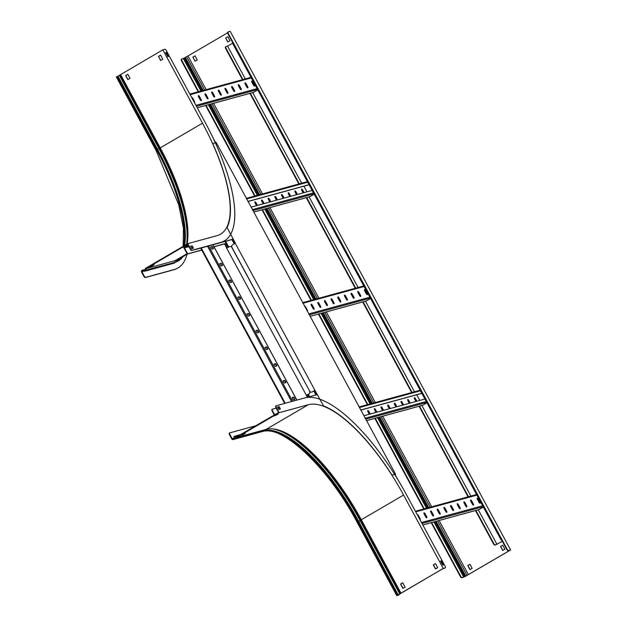 <?xml version="1.0" encoding="UTF-8"?>
<svg xmlns="http://www.w3.org/2000/svg" width="627" height="627" viewBox="0 0 627 627"><rect width="100%" height="100%" fill="white"/><g stroke="black" fill="none" stroke-linecap="round" stroke-linejoin="round"><path stroke-width="0.94" d="M502.392 541.367L494.946 545.137A1.928 0.674 -120.3 0 1 493.355 543.633L475.47 510.55M502.368 541.328L494.946 545.137M242.923 79.551L226.12 48.475A1.928 0.674 59.7 0 1 225.814 46.625A1.928 0.674 59.7 0 1 225.877 46.602L227.57 46.139L245.29 78.9M232.719 43.13L227.57 46.139M493.355 543.633L493.731 543.413L475.901 510.433M472.868 504.829L471.143 501.639M468.487 496.733L419.502 406.139M412.096 392.439L363.111 301.846M360.086 296.242L358.354 293.044M355.705 288.146L306.721 197.544M299.314 183.844L250.33 93.251M247.297 87.647L245.572 84.457M493.731 543.413A1.928 0.674 59.7 0 0 495.314 544.918M252.697 92.6L301.681 183.202M309.087 196.902L358.072 287.495M365.478 301.195L414.463 391.789M421.877 405.489L470.861 496.082M478.268 509.782L497.015 544.455M468.063 496.85L419.079 406.257M416.422 401.351L414.909 398.545M411.665 392.557L362.68 301.963M355.274 288.263L306.289 197.662M303.64 192.763L302.12 189.95M298.883 183.962L249.899 93.368M242.492 79.668L225.744 48.694A1.928 0.674 -120.3 0 1 225.446 46.845A1.928 0.674 -120.3 0 1 225.501 46.821L225.767 46.664M502.062 540.756A1.928 0.674 -120.3 0 1 500.777 539.298L501.153 539.079L233.542 44.141L233.166 44.36A1.928 0.674 -120.3 0 1 232.742 42.667M500.777 539.298L233.166 44.36M213 137.807L215.641 142.69M395.002 474.404L397.604 479.216M426.956 402.769L422.755 405.222A0.846 0.792 74.7 0 1 422.386 405.324M419.761 400.441L416.704 394.791M360.752 410.113L421.885 393.372M360.697 410.011L421.83 393.278M367.657 410.724A1.348 0.47 -120.3 0 1 368.551 411.735L369.828 414.11M374.319 408.898A1.348 0.47 -120.3 0 1 375.212 409.917L376.49 412.284M380.981 407.072A1.348 0.47 -120.3 0 1 381.874 408.091L383.152 410.466M387.643 405.254A1.348 0.47 -120.3 0 1 388.528 406.265L389.814 408.639M394.305 403.427A1.348 0.47 -120.3 0 1 395.19 404.446L396.476 406.813M400.966 401.601A1.348 0.47 -120.3 0 1 401.852 402.62L403.137 404.987M407.628 399.775A1.348 0.47 -120.3 0 1 408.514 400.794L409.799 403.169M414.282 397.957A1.348 0.47 -120.3 0 1 415.176 398.968L416.461 401.343M363.801 415.764L424.934 399.023M370.259 413.992L368.927 411.524A1.348 0.47 59.7 0 0 367.775 410.481A1.348 0.47 59.7 0 0 367.978 411.782L369.319 414.251M376.921 412.166L375.581 409.697A1.348 0.47 59.7 0 0 374.429 408.663A1.348 0.47 59.7 0 0 374.64 409.956L375.981 412.425M383.583 410.348L382.243 407.871A1.348 0.47 59.7 0 0 381.091 406.837A1.348 0.47 59.7 0 0 381.302 408.13L382.642 410.607M390.245 408.522L388.905 406.045A1.348 0.47 59.7 0 0 387.752 405.011A1.348 0.47 59.7 0 0 387.964 406.304L389.304 408.78M396.907 406.696L395.566 404.227A1.348 0.47 59.7 0 0 394.414 403.185A1.348 0.47 59.7 0 0 394.626 404.486L395.958 406.954M403.569 404.87L402.228 402.401A1.348 0.47 59.7 0 0 401.076 401.366A1.348 0.47 59.7 0 0 401.288 402.659L402.62 405.128M410.223 403.051L408.89 400.575A1.348 0.47 59.7 0 0 407.738 399.54A1.348 0.47 59.7 0 0 407.95 400.833L409.282 403.31M416.884 401.225L415.552 398.756A1.348 0.47 59.7 0 0 414.4 397.714A1.348 0.47 59.7 0 0 414.612 399.007L415.944 401.484M483.354 507.063L479.146 509.516A0.846 0.792 74.7 0 1 478.777 509.618M425.145 513.85A1.348 0.47 59.7 0 0 423.993 512.815A1.348 0.47 59.7 0 0 424.205 514.109L425.662 516.813A1.348 0.47 59.7 0 0 426.815 517.847A1.348 0.47 59.7 0 0 426.603 516.554L425.145 513.85L424.769 514.069L426.235 516.773A1.348 0.47 -120.3 0 1 426.556 517.831M419.972 519.689A1.348 0.47 59.7 0 0 420.153 519.673A1.348 0.47 59.7 0 0 419.949 518.38L418.483 515.676A1.348 0.47 59.7 0 0 417.331 514.634A1.348 0.47 59.7 0 0 417.276 514.689M431.807 512.024A1.348 0.47 59.7 0 0 430.655 510.989A1.348 0.47 59.7 0 0 430.867 512.283L432.324 514.986A1.348 0.47 59.7 0 0 433.476 516.029A1.348 0.47 59.7 0 0 433.265 514.728L431.807 512.024L431.431 512.243L432.896 514.947A1.348 0.47 -120.3 0 1 433.218 516.005M438.469 510.206A1.348 0.47 59.7 0 0 437.317 509.163A1.348 0.47 59.7 0 0 437.521 510.464L438.986 513.168A1.348 0.47 59.7 0 0 440.138 514.203A1.348 0.47 59.7 0 0 439.927 512.91L438.469 510.206L438.093 510.425L439.551 513.129A1.348 0.47 -120.3 0 1 439.872 514.179M445.123 508.379A1.348 0.47 59.7 0 0 443.971 507.345A1.348 0.47 59.7 0 0 444.182 508.638L445.648 511.342A1.348 0.47 59.7 0 0 446.8 512.377A1.348 0.47 59.7 0 0 446.589 511.083L445.123 508.379L444.755 508.599L446.212 511.303A1.348 0.47 -120.3 0 1 446.534 512.361M451.785 506.553A1.348 0.47 59.7 0 0 450.633 505.519A1.348 0.47 59.7 0 0 450.844 506.812L452.31 509.516A1.348 0.47 59.7 0 0 453.462 510.558A1.348 0.47 59.7 0 0 453.25 509.257L451.785 506.553L451.416 506.773L452.874 509.477A1.348 0.47 -120.3 0 1 453.196 510.535M458.447 504.727A1.348 0.47 59.7 0 0 457.295 503.693A1.348 0.47 59.7 0 0 457.506 504.986L458.972 507.69A1.348 0.47 59.7 0 0 460.124 508.732A1.348 0.47 59.7 0 0 459.912 507.439L458.447 504.727L458.071 504.947L459.536 507.651A1.348 0.47 -120.3 0 1 459.857 508.709M465.109 502.909A1.348 0.47 59.7 0 0 463.956 501.866A1.348 0.47 59.7 0 0 464.168 503.167L465.634 505.871A1.348 0.47 59.7 0 0 466.778 506.906A1.348 0.47 59.7 0 0 466.574 505.613L465.109 502.909L464.732 503.128L466.198 505.832A1.348 0.47 -120.3 0 1 466.519 506.89M471.77 501.083A1.348 0.47 59.7 0 0 470.618 500.048A1.348 0.47 59.7 0 0 470.83 501.341L472.288 504.045A1.348 0.47 59.7 0 0 473.44 505.08A1.348 0.47 59.7 0 0 473.236 503.787L471.77 501.083L471.394 501.302L472.86 504.006A1.348 0.47 -120.3 0 1 473.181 505.064M478.432 499.257A1.348 0.47 59.7 0 0 477.28 498.222A1.348 0.47 59.7 0 0 477.492 499.515L478.95 502.219A1.348 0.47 59.7 0 0 480.102 503.262A1.348 0.47 59.7 0 0 479.89 501.961L478.432 499.257L478.056 499.476L479.522 502.18A1.348 0.47 -120.3 0 1 479.843 503.238M424.385 514.438L424.894 514.305M431.047 512.62L431.556 512.478M437.701 510.793L438.218 510.652M444.363 508.967L444.88 508.826M451.025 507.149L451.542 507.008M457.686 505.323L458.196 505.182M464.348 503.497L464.858 503.356M471.01 501.671L471.52 501.537M424.33 514.344L424.84 514.203M430.992 512.518L431.501 512.377M437.646 510.691L438.163 510.55M444.308 508.865L444.825 508.732M450.97 507.047L451.487 506.906M457.632 505.221L458.141 505.08M464.293 503.395L464.803 503.254M470.955 501.576L471.465 501.435M423.883 513.051A1.348 0.47 -120.3 0 1 424.769 514.069M417.464 515.049A1.348 0.47 -120.3 0 1 418.107 515.896L419.573 518.6A1.348 0.47 -120.3 0 1 419.894 519.532M430.537 511.224A1.348 0.47 -120.3 0 1 431.431 512.243M437.199 509.406A1.348 0.47 -120.3 0 1 438.093 510.425M443.861 507.58A1.348 0.47 -120.3 0 1 444.755 508.599M450.523 505.754A1.348 0.47 -120.3 0 1 451.416 506.773M457.185 503.936A1.348 0.47 -120.3 0 1 458.071 504.947M463.847 502.109A1.348 0.47 -120.3 0 1 464.732 503.128M470.509 500.283A1.348 0.47 -120.3 0 1 471.394 501.302M477.171 498.457A1.348 0.47 -120.3 0 1 478.056 499.476M314.174 194.174L309.973 196.627A0.846 0.792 74.7 0 1 309.597 196.729M306.971 191.846L303.923 186.203M247.963 201.526L309.095 184.785M247.908 201.424L309.04 184.683M254.875 202.129A1.348 0.47 -120.3 0 1 255.761 203.148L257.046 205.523M261.537 200.303A1.348 0.47 -120.3 0 1 262.423 201.322L263.708 203.697M268.199 198.485A1.348 0.47 -120.3 0 1 269.085 199.496L270.37 201.87M274.853 196.659A1.348 0.47 -120.3 0 1 275.747 197.677L277.032 200.044M281.515 194.832A1.348 0.47 -120.3 0 1 282.409 195.851L283.686 198.226M288.177 193.014A1.348 0.47 -120.3 0 1 289.071 194.025L290.348 196.4M294.839 191.188A1.348 0.47 -120.3 0 1 295.732 192.207L297.01 194.574M301.501 189.362A1.348 0.47 -120.3 0 1 302.386 190.381L303.672 192.748M251.019 207.169L312.152 190.428M257.478 205.405L256.137 202.929A1.348 0.47 59.7 0 0 254.985 201.894A1.348 0.47 59.7 0 0 255.197 203.187L256.537 205.656M264.139 203.579L262.799 201.102A1.348 0.47 59.7 0 0 261.647 200.068A1.348 0.47 59.7 0 0 261.859 201.361L263.191 203.838M270.793 201.753L269.461 199.284A1.348 0.47 59.7 0 0 268.309 198.242A1.348 0.47 59.7 0 0 268.521 199.535L269.853 202.012M277.455 199.927L276.123 197.458A1.348 0.47 59.7 0 0 274.971 196.423A1.348 0.47 59.7 0 0 275.182 197.717L276.515 200.185M284.117 198.108L282.785 195.632A1.348 0.47 59.7 0 0 281.633 194.597A1.348 0.47 59.7 0 0 281.837 195.89L283.177 198.367M290.779 196.282L289.439 193.806A1.348 0.47 59.7 0 0 288.295 192.771A1.348 0.47 59.7 0 0 288.498 194.064L289.839 196.541M297.441 194.456L296.101 191.987A1.348 0.47 59.7 0 0 294.949 190.945A1.348 0.47 59.7 0 0 295.16 192.246L296.5 194.715M304.103 192.63L302.763 190.161A1.348 0.47 59.7 0 0 301.611 189.127A1.348 0.47 59.7 0 0 301.822 190.42L303.162 192.889M370.565 298.468L366.364 300.929A0.846 0.792 74.7 0 1 365.996 301.031M312.356 305.255A1.348 0.47 59.7 0 0 311.204 304.22A1.348 0.47 59.7 0 0 311.415 305.514L312.881 308.218A1.348 0.47 59.7 0 0 314.033 309.26A1.348 0.47 59.7 0 0 313.821 307.967L312.356 305.255L311.987 305.474L313.445 308.178A1.348 0.47 -120.3 0 1 313.766 309.236M307.214 311.102A1.348 0.47 59.7 0 0 307.371 311.086A1.348 0.47 59.7 0 0 307.159 309.785L305.702 307.081A1.348 0.47 59.7 0 0 304.55 306.047A1.348 0.47 59.7 0 0 304.503 306.086M319.018 303.437A1.348 0.47 59.7 0 0 317.865 302.394A1.348 0.47 59.7 0 0 318.077 303.695L319.543 306.399A1.348 0.47 59.7 0 0 320.695 307.434A1.348 0.47 59.7 0 0 320.483 306.141L319.018 303.437L318.649 303.656L320.107 306.36A1.348 0.47 -120.3 0 1 320.428 307.418M325.679 301.611A1.348 0.47 59.7 0 0 324.527 300.576A1.348 0.47 59.7 0 0 324.739 301.869L326.205 304.573A1.348 0.47 59.7 0 0 327.357 305.608A1.348 0.47 59.7 0 0 327.145 304.314L325.679 301.611L325.303 301.83L326.769 304.534A1.348 0.47 -120.3 0 1 327.09 305.592M332.341 299.784A1.348 0.47 59.7 0 0 331.189 298.75A1.348 0.47 59.7 0 0 331.401 300.043L332.859 302.747A1.348 0.47 59.7 0 0 334.011 303.789A1.348 0.47 59.7 0 0 333.807 302.488L332.341 299.784L331.965 300.004L333.431 302.708A1.348 0.47 -120.3 0 1 333.752 303.766M339.003 297.966A1.348 0.47 59.7 0 0 337.851 296.924A1.348 0.47 59.7 0 0 338.063 298.225L339.52 300.929A1.348 0.47 59.7 0 0 340.673 301.963A1.348 0.47 59.7 0 0 340.461 300.67L339.003 297.966L338.627 298.186L340.093 300.889A1.348 0.47 -120.3 0 1 340.414 301.94M345.665 296.14A1.348 0.47 59.7 0 0 344.513 295.105A1.348 0.47 59.7 0 0 344.725 296.399L346.182 299.103A1.348 0.47 59.7 0 0 347.334 300.137A1.348 0.47 59.7 0 0 347.123 298.844L345.665 296.14L345.289 296.359L346.755 299.063A1.348 0.47 -120.3 0 1 347.076 300.121M352.327 294.314A1.348 0.47 59.7 0 0 351.175 293.279A1.348 0.47 59.7 0 0 351.379 294.572L352.844 297.276A1.348 0.47 59.7 0 0 353.996 298.311A1.348 0.47 59.7 0 0 353.785 297.018L352.327 294.314L351.951 294.533L353.409 297.237A1.348 0.47 -120.3 0 1 353.738 298.295M358.989 292.488A1.348 0.47 59.7 0 0 357.837 291.453A1.348 0.47 59.7 0 0 358.041 292.746L359.506 295.45A1.348 0.47 59.7 0 0 360.658 296.493A1.348 0.47 59.7 0 0 360.447 295.199L358.989 292.488L358.613 292.707L360.07 295.411A1.348 0.47 -120.3 0 1 360.392 296.469M365.643 290.669A1.348 0.47 59.7 0 0 364.491 289.627A1.348 0.47 59.7 0 0 364.702 290.928L366.168 293.632A1.348 0.47 59.7 0 0 367.32 294.666A1.348 0.47 59.7 0 0 367.108 293.373L365.643 290.669L365.275 290.889L366.732 293.593A1.348 0.47 -120.3 0 1 367.054 294.651M311.595 305.851L312.113 305.71M318.257 304.024L318.775 303.883M324.919 302.198L325.429 302.065M331.581 300.38L332.091 300.239M338.243 298.554L338.752 298.413M344.905 296.728L345.414 296.587M351.559 294.909L352.076 294.768M358.221 293.083L358.738 292.942M311.541 305.749L312.058 305.608M318.202 303.923L318.72 303.781M324.864 302.104L325.374 301.963M331.526 300.278L332.036 300.137M338.188 298.452L338.698 298.311M344.85 296.626L345.359 296.485M351.504 294.808L352.021 294.666M358.166 292.981L358.683 292.84M311.094 304.463A1.348 0.47 -120.3 0 1 311.987 305.474M304.722 306.485A1.348 0.47 -120.3 0 1 305.325 307.301L306.783 310.004A1.348 0.47 -120.3 0 1 307.105 310.898M317.756 302.637A1.348 0.47 -120.3 0 1 318.649 303.656M324.418 300.811A1.348 0.47 -120.3 0 1 325.303 301.83M331.08 298.985A1.348 0.47 -120.3 0 1 331.965 300.004M337.741 297.167A1.348 0.47 -120.3 0 1 338.627 298.186M344.403 295.341A1.348 0.47 -120.3 0 1 345.289 296.359M351.057 293.514A1.348 0.47 -120.3 0 1 351.951 294.533M357.719 291.696A1.348 0.47 -120.3 0 1 358.613 292.707M364.381 289.87A1.348 0.47 -120.3 0 1 365.275 290.889M257.783 89.88L253.574 92.334A0.846 0.792 74.7 0 1 253.206 92.435M199.574 96.668A1.348 0.47 59.7 0 0 198.422 95.633A1.348 0.47 59.7 0 0 198.634 96.926L200.091 99.63A1.348 0.47 59.7 0 0 201.243 100.665A1.348 0.47 59.7 0 0 201.04 99.372L199.574 96.668L199.198 96.887L200.664 99.591A1.348 0.47 -120.3 0 1 200.985 100.649M194.401 102.499A1.348 0.47 59.7 0 0 194.582 102.491A1.348 0.47 59.7 0 0 194.378 101.198L192.912 98.494A1.348 0.47 59.7 0 0 191.76 97.451A1.348 0.47 59.7 0 0 191.705 97.506M206.236 94.842A1.348 0.47 59.7 0 0 205.084 93.807A1.348 0.47 59.7 0 0 205.295 95.1L206.753 97.804A1.348 0.47 59.7 0 0 207.905 98.847A1.348 0.47 59.7 0 0 207.694 97.546L206.236 94.842L205.86 95.061L207.325 97.765A1.348 0.47 -120.3 0 1 207.647 98.823M212.898 93.015A1.348 0.47 59.7 0 0 211.746 91.981A1.348 0.47 59.7 0 0 211.957 93.274L213.415 95.978A1.348 0.47 59.7 0 0 214.567 97.02A1.348 0.47 59.7 0 0 214.356 95.727L212.898 93.015L212.522 93.235L213.987 95.939A1.348 0.47 -120.3 0 1 214.309 96.997M219.56 91.197A1.348 0.47 59.7 0 0 218.408 90.155A1.348 0.47 59.7 0 0 218.611 91.456L220.077 94.16A1.348 0.47 59.7 0 0 221.229 95.194A1.348 0.47 59.7 0 0 221.017 93.901L219.56 91.197L219.184 91.417L220.641 94.121A1.348 0.47 -120.3 0 1 220.963 95.179M226.214 89.371A1.348 0.47 59.7 0 0 225.062 88.336A1.348 0.47 59.7 0 0 225.273 89.63L226.739 92.334A1.348 0.47 59.7 0 0 227.891 93.368A1.348 0.47 59.7 0 0 227.679 92.075L226.214 89.371L225.845 89.59L227.303 92.294A1.348 0.47 -120.3 0 1 227.625 93.352M232.876 87.545A1.348 0.47 59.7 0 0 231.724 86.51A1.348 0.47 59.7 0 0 231.935 87.804L233.401 90.507A1.348 0.47 59.7 0 0 234.553 91.55A1.348 0.47 59.7 0 0 234.341 90.249L232.876 87.545L232.507 87.764L233.965 90.468A1.348 0.47 -120.3 0 1 234.286 91.526M239.538 85.727A1.348 0.47 59.7 0 0 238.385 84.684A1.348 0.47 59.7 0 0 238.597 85.985L240.063 88.689A1.348 0.47 59.7 0 0 241.215 89.724A1.348 0.47 59.7 0 0 241.003 88.431L239.538 85.727L239.161 85.938L240.627 88.65A1.348 0.47 -120.3 0 1 240.948 89.7M246.199 83.9A1.348 0.47 59.7 0 0 245.047 82.866A1.348 0.47 59.7 0 0 245.259 84.159L246.717 86.863A1.348 0.47 59.7 0 0 247.869 87.898A1.348 0.47 59.7 0 0 247.665 86.604L246.199 83.9L245.823 84.12L247.289 86.824A1.348 0.47 -120.3 0 1 247.61 87.882M252.861 82.074A1.348 0.47 59.7 0 0 251.709 81.04A1.348 0.47 59.7 0 0 251.921 82.333L253.379 85.037A1.348 0.47 59.7 0 0 254.531 86.071A1.348 0.47 59.7 0 0 254.327 84.778L252.861 82.074L252.485 82.294L253.951 84.998A1.348 0.47 -120.3 0 1 254.272 86.056M198.814 97.256L199.323 97.114M205.476 95.437L205.985 95.296M212.13 93.611L212.647 93.47M218.792 91.785L219.309 91.644M225.454 89.959L225.971 89.826M232.115 88.141L232.633 87.999M238.777 86.314L239.287 86.173M245.439 84.488L245.949 84.347M198.759 97.154L199.268 97.013M205.421 95.335L205.93 95.194M212.083 93.509L212.592 93.368M218.737 91.683L219.254 91.542M225.399 89.865L225.916 89.724M232.061 88.039L232.578 87.898M238.722 86.212L239.232 86.071M245.384 84.386L245.894 84.245M198.312 95.868A1.348 0.47 -120.3 0 1 199.198 96.887M191.893 97.867A1.348 0.47 -120.3 0 1 192.536 98.713L194.002 101.417A1.348 0.47 -120.3 0 1 194.323 102.35M204.974 94.042A1.348 0.47 -120.3 0 1 205.86 95.061M211.628 92.224A1.348 0.47 -120.3 0 1 212.522 93.235M218.29 90.398A1.348 0.47 -120.3 0 1 219.184 91.417M224.952 88.572A1.348 0.47 -120.3 0 1 225.845 89.59M231.614 86.745A1.348 0.47 -120.3 0 1 232.507 87.764M238.276 84.927A1.348 0.47 -120.3 0 1 239.161 85.938M244.938 83.101A1.348 0.47 -120.3 0 1 245.823 84.12M251.599 81.275A1.348 0.47 -120.3 0 1 252.485 82.294M307.465 397.306L226.7 248.229L229.349 246.677A1.928 1.795 -105.3 0 1 231.825 247.461L309.691 391.17M226.825 248.159L224.521 243.895M225.101 243.738L227.335 247.861L225.022 243.644M308.029 397.15L306.893 395.057L309.064 393.764L306.25 395.363M308.899 393.811A1.928 1.795 -105.3 0 0 309.55 391.209M309.785 391.319A1.928 1.795 74.7 0 1 309.064 393.764M229.835 246.489A1.928 1.795 74.7 0 1 231.872 247.234M306.399 395.323L306.893 395.057M274.673 414.792L272.667 411.077L272.29 411.296A1.928 0.674 -120.3 0 1 271.993 409.447A1.928 0.674 -120.3 0 1 272.047 409.423L272.314 409.266M274.297 415.011L272.29 411.296M271.993 409.447L272.361 409.227A1.928 0.674 59.7 0 1 272.424 409.204L276.225 408.161M277.863 407.715L279.046 407.385M272.361 409.227A1.928 0.674 59.7 0 0 272.667 411.077M306.627 397.534L317.262 394.618M283.302 380.675A1.348 0.47 59.7 0 0 283.263 380.699A1.348 0.47 59.7 0 0 283.498 382.047A1.348 0.47 59.7 0 0 284.58 383.042L285.653 382.752A1.348 0.47 59.7 0 0 285.7 382.736A1.348 0.47 59.7 0 0 285.457 381.381A1.348 0.47 59.7 0 0 284.376 380.385L283.224 380.722M292.347 397.416A1.348 0.47 59.7 0 0 292.307 397.432A1.348 0.47 59.7 0 0 292.55 398.78A1.348 0.47 59.7 0 0 293.632 399.783L294.706 399.485A1.348 0.47 59.7 0 0 294.745 399.47A1.348 0.47 59.7 0 0 294.51 398.114A1.348 0.47 59.7 0 0 293.428 397.118L292.276 397.455M274.25 363.942A1.348 0.47 59.7 0 0 274.211 363.958A1.348 0.47 59.7 0 0 274.454 365.314A1.348 0.47 59.7 0 0 275.535 366.309L276.609 366.019A1.348 0.47 59.7 0 0 276.648 365.996A1.348 0.47 59.7 0 0 276.413 364.648A1.348 0.47 59.7 0 0 275.331 363.652L274.179 363.989M265.205 347.209A1.348 0.47 59.7 0 0 265.166 347.225A1.348 0.47 59.7 0 0 265.401 348.573A1.348 0.47 59.7 0 0 266.483 349.576L267.557 349.278A1.348 0.47 59.7 0 0 267.604 349.263A1.348 0.47 59.7 0 0 267.361 347.914A1.348 0.47 59.7 0 0 266.279 346.911L265.127 347.256M256.153 330.476A1.348 0.47 59.7 0 0 256.114 330.492A1.348 0.47 59.7 0 0 256.357 331.84A1.348 0.47 59.7 0 0 257.438 332.843L258.512 332.545A1.348 0.47 59.7 0 0 258.551 332.529A1.348 0.47 59.7 0 0 258.316 331.181A1.348 0.47 59.7 0 0 257.235 330.178L256.082 330.515M247.109 313.743A1.348 0.47 59.7 0 0 247.069 313.759A1.348 0.47 59.7 0 0 247.304 315.107A1.348 0.47 59.7 0 0 248.386 316.11L249.46 315.812A1.348 0.47 59.7 0 0 249.507 315.796A1.348 0.47 59.7 0 0 249.264 314.44A1.348 0.47 59.7 0 0 248.182 313.445L247.03 313.782M238.056 297.002A1.348 0.47 59.7 0 0 238.017 297.026A1.348 0.47 59.7 0 0 238.26 298.374A1.348 0.47 59.7 0 0 239.342 299.369L240.415 299.079A1.348 0.47 59.7 0 0 240.454 299.055A1.348 0.47 59.7 0 0 240.219 297.707A1.348 0.47 59.7 0 0 239.138 296.712L237.986 297.049M229.012 280.269A1.348 0.47 59.7 0 0 228.973 280.285A1.348 0.47 59.7 0 0 229.208 281.641A1.348 0.47 59.7 0 0 230.289 282.636L231.363 282.338A1.348 0.47 59.7 0 0 231.41 282.322A1.348 0.47 59.7 0 0 231.167 280.974A1.348 0.47 59.7 0 0 230.085 279.979L228.933 280.316M219.959 263.536A1.348 0.47 59.7 0 0 219.92 263.552A1.348 0.47 59.7 0 0 220.163 264.9A1.348 0.47 59.7 0 0 221.245 265.903L222.319 265.605A1.348 0.47 59.7 0 0 222.358 265.589A1.348 0.47 59.7 0 0 222.123 264.241A1.348 0.47 59.7 0 0 221.041 263.238L219.889 263.583M210.915 246.803A1.348 0.47 59.7 0 0 210.876 246.819A1.348 0.47 59.7 0 0 211.111 248.167A1.348 0.47 59.7 0 0 212.192 249.17L213.266 248.872A1.348 0.47 59.7 0 0 213.313 248.856A1.348 0.47 59.7 0 0 213.07 247.508A1.348 0.47 59.7 0 0 211.989 246.505L210.837 246.842M283.169 380.832L284 380.605A1.348 0.47 -120.3 0 1 284.971 381.412A1.348 0.47 -120.3 0 1 285.418 382.815M292.213 397.565L293.052 397.338A1.348 0.47 -120.3 0 1 294.016 398.153A1.348 0.47 -120.3 0 1 294.471 399.548M274.117 364.099L274.955 363.864A1.348 0.47 -120.3 0 1 275.919 364.679A1.348 0.47 -120.3 0 1 276.374 366.082M265.072 347.366L265.903 347.131A1.348 0.47 -120.3 0 1 266.875 347.946A1.348 0.47 -120.3 0 1 267.321 349.349M256.02 330.625L256.858 330.398A1.348 0.47 -120.3 0 1 257.822 331.213A1.348 0.47 -120.3 0 1 258.277 332.608M246.975 313.892L247.806 313.665A1.348 0.47 -120.3 0 1 248.778 314.48A1.348 0.47 -120.3 0 1 249.225 315.875M237.923 297.159L238.762 296.932A1.348 0.47 -120.3 0 1 239.726 297.739A1.348 0.47 -120.3 0 1 240.18 299.142M228.871 280.426L229.709 280.191A1.348 0.47 -120.3 0 1 230.681 281.006A1.348 0.47 -120.3 0 1 231.128 282.409M219.826 263.693L220.665 263.458A1.348 0.47 -120.3 0 1 221.629 264.273A1.348 0.47 -120.3 0 1 222.083 265.676M210.774 246.952L211.612 246.725A1.348 0.47 -120.3 0 1 212.584 247.54A1.348 0.47 -120.3 0 1 213.031 248.935M188.131 245.235L183.852 247.736L186.376 252.399L186.752 252.179A1.928 0.674 59.7 0 0 188.335 253.692L187.959 253.911A1.928 0.674 -120.3 0 1 186.376 252.399M186.752 252.179L184.448 247.924L188.923 246.701M188.351 245.643L184.448 247.924M226.096 243.347L213.964 246.67M201.737 250.016L188.335 253.692M226.151 243.448L214.019 246.772M201.792 250.118L187.959 253.911M233.181 239.106L195.389 249.57A1.928 0.674 -120.3 0 1 195.107 249.53M232.852 239.31L195.389 249.57M224.395 240.854L224.019 241.074A123.456 43.318 -120.3 0 1 220.249 242.649L191.721 250.455A1.928 0.674 -120.3 0 1 190.138 248.95L190.514 248.731A1.928 0.674 59.7 0 0 192.097 250.244L220.626 242.43A123.456 43.318 -120.3 0 0 224.395 240.854A123.456 43.318 -120.3 0 0 205.194 122.453L166.437 50.779A1.928 0.674 59.7 0 0 164.854 49.274L162.832 49.831L116.465 77.043M190.138 248.95L187.614 244.287L145.887 268.662L175.082 260.66L174.808 262.399A1.042 0.972 74.7 0 1 174.118 263.191L144.915 271.185A1.042 0.972 74.7 0 1 144.398 271.178L142.776 270.668A0.58 0.541 -105.3 0 0 142.368 270.715L142.196 270.817A0.768 0.721 -105.3 0 0 141.937 271.859L144.092 275.849A1.928 0.674 59.7 0 0 145.676 277.353L145.299 277.573A1.928 0.674 -120.3 0 1 143.716 276.06L144.092 275.849M190.514 248.731L187.771 243.66L216.973 235.666A115.744 40.614 59.7 0 0 220.5 234.192A115.744 40.614 59.7 0 0 202.497 123.19L160.222 147.886A115.744 40.614 -120.3 0 1 187.739 239.216A115.744 40.614 -120.3 0 1 187.081 244.06L187.771 243.66M187.081 244.06L145.488 268.356L145.174 270.3A0.58 0.541 74.7 0 1 144.508 270.739L142.885 270.229A1.042 0.972 -105.3 0 0 142.149 270.308L141.976 270.409A1.238 1.152 -105.3 0 0 141.561 272.071L143.716 276.06M145.425 268.74L145.887 268.662M145.856 268.834L145.605 270.394A1.042 0.972 74.7 0 1 144.915 271.185M186.948 254.327A123.456 43.318 -120.3 0 1 177.974 267.964A123.456 43.318 -120.3 0 1 174.204 269.539L145.676 277.353M177.974 267.964L177.598 268.184A123.456 43.318 -120.3 0 1 173.828 269.759L145.299 277.573M152.408 265.182L150.229 266.459L151.977 265.981L154.156 264.704L152.408 265.182M186.917 245.572L183.115 247.289L186.917 245.572M187.708 253.88L178.632 259.178A116.207 40.771 -120.3 0 1 175.082 260.66L187.238 253.567M127.971 79.527L125.8 75.506L127.845 74.315M160.731 60.396L158.56 56.383L160.598 55.184M165.708 52.652L166.218 52.511L168.357 56.469M190.624 246.372L191.815 246.05L193.038 248.316M152.439 265.174L151.726 265.582M190.569 246.27L191.854 248.637L193.469 248.198L192.183 245.831L190.569 246.27M162.832 49.831L202.497 123.19M165.653 52.55L167.84 56.61L168.788 56.352L166.594 52.292L165.653 52.55M120.556 74.519L160.222 147.886L157.581 149.461A116.05 40.716 -120.3 0 1 184.581 245.525M125.635 75.553L127.83 79.613L130.016 78.336L127.822 74.276L125.8 75.506M158.396 56.422L160.583 55.145L162.769 59.204L160.59 60.482L158.56 56.383M151.758 265.574L151.977 265.981M235.243 243.237L314.942 390.331L312.309 391.875A1.928 1.795 74.7 0 1 311.901 392.04L311.744 392.087A1.928 1.795 -105.3 0 1 309.675 391.138L231.951 247.391A1.928 1.795 -105.3 0 1 232.593 244.789L235.391 243.198L227.092 227.53A116.434 40.857 59.7 0 0 213.29 144.861A1.928 0.674 59.7 0 1 213.164 143.371A1.928 0.674 59.7 0 1 213.227 143.348L216.229 142.525L395.551 474.177L395.041 474.474M395.551 474.177L392.549 475A1.928 0.674 59.7 0 1 391.17 473.847A116.434 40.857 59.7 0 0 323.548 405.92L314.942 390.331M314.629 390.543L316.886 394.728M232.797 239.208L235.039 243.354M311.744 392.087A1.928 1.795 -105.3 0 0 312.144 391.914L312.309 391.875M314.801 390.37L312.144 391.914M444.998 568.038A1.928 0.674 -120.3 0 1 444.943 568.078A1.928 0.674 -120.3 0 1 444.888 568.101L445.264 567.882A1.928 0.674 59.7 0 0 445.319 567.858A1.928 0.674 59.7 0 0 445.021 566.009L406.265 494.335A123.456 43.318 -120.3 0 0 304.714 397.941L276.186 405.755A1.928 0.674 59.7 0 0 276.123 405.779A1.928 0.674 59.7 0 0 276.429 407.628L279.172 412.699L236.888 437.395L235.125 436.658A0.58 0.541 -105.3 0 0 234.42 437.027L233.996 438.728A1.042 0.972 74.7 0 1 233.542 439.347L233.369 439.449A1.238 1.152 74.7 0 1 231.786 438.947L229.631 434.958A1.928 0.674 -120.3 0 1 229.333 433.108L229.701 432.889A1.928 0.674 59.7 0 1 229.764 432.865L256.051 425.67M236.536 437.246L236.685 436.815L235.274 436.227A1.042 0.972 -105.3 0 0 233.996 436.894L233.573 438.594A0.58 0.541 74.7 0 1 233.322 438.939L233.15 439.041A0.768 0.721 74.7 0 1 232.162 438.728L230.007 434.738L229.631 434.958M276.429 407.628L276.052 407.848L278.576 412.511L236.685 436.815M444.888 568.101L443.03 568.611L397.604 595.133L398.843 594.992A1.928 0.674 59.7 0 0 398.897 594.968A1.928 0.674 59.7 0 0 399.054 594.396M445.264 567.882L443.242 568.43L403.576 495.071A115.744 40.614 59.7 0 0 308.366 404.705L266.091 429.393A115.744 40.614 -120.3 0 1 284.36 432.246A115.744 40.614 -120.3 0 1 361.293 519.767L360.117 520.622L399.783 593.988L396.789 595.65L398.843 594.992M283.608 431.909A117.273 41.147 -120.3 0 1 360.791 520.222L400.457 593.589L443.242 568.43M400.849 593.393L399.634 594.106M403.083 588.33L400.724 583.972L402.769 582.781M435.655 568.861L433.484 564.841L435.522 563.649M229.701 432.889A1.928 0.674 59.7 0 0 230.007 434.738M277.565 407.158L278.749 406.837L279.971 409.102M276.052 407.848A1.928 0.674 -120.3 0 1 275.755 405.998A1.928 0.674 -120.3 0 1 275.809 405.975L276.076 405.818M440.632 561.118L441.142 560.977L443.281 564.927M400.966 593.126L361.293 519.767L403.576 495.071M405.12 587.138L402.746 582.742L400.567 584.019L402.942 588.416L405.12 587.138M435.506 563.61L433.32 564.888L435.514 568.948L437.701 567.67L435.506 563.61M442.772 565.068L443.712 564.809L441.518 560.757L440.577 561.016L442.772 565.068M279.172 412.699L308.366 404.705M278.788 409.423L280.402 408.984L279.125 406.617L277.51 407.064L278.788 409.423M236.888 437.395L266.091 429.393M243.151 434.613L245.337 433.335L241.536 435.052L243.151 434.613L242.947 434.229M274.297 415.92L278.098 414.204L274.297 415.92M510.621 549.957L230.211 31.35L228.189 31.906A1.928 0.674 59.7 0 0 228.134 31.93A1.928 0.674 59.7 0 0 228.432 33.78L507.016 549.001A1.928 0.674 59.7 0 0 508.599 550.506L510.621 549.957L464.999 576.597L461.801 577.835A1.928 0.674 -120.3 0 1 460.218 576.331L460.594 576.111A1.928 0.674 59.7 0 0 462.177 577.616L461.801 577.835M227.617 32.816L184.252 58.139L181.767 59.016A1.928 0.674 59.7 0 0 181.712 59.04A1.928 0.674 59.7 0 0 182.01 60.89L198.657 91.675M508.599 550.506L509.775 550.404L464.662 576.746L462.177 577.616M206.064 105.367L255.048 195.969M262.454 209.669L311.439 300.262M318.845 313.962L367.83 404.556M375.244 418.256L424.228 508.858M431.635 522.557L460.594 576.111M468.353 574.591L439.112 520.504M431.705 506.804L382.721 416.21M375.307 402.51L326.322 311.917M318.916 298.217L269.931 207.623M262.525 193.923L213.541 103.322M206.134 89.622L187.943 55.983M192.85 57.12L195.044 61.18L197.231 59.902L195.036 55.842L192.85 57.12L195.185 61.093M469.976 569.637L472.155 568.368L469.96 564.308L467.781 565.585L469.976 569.637M225.61 37.988L227.805 42.048L229.984 40.771L227.797 36.711L225.61 37.988L227.946 41.962M502.729 550.514L504.915 549.236L502.721 545.177L500.534 546.454L502.729 550.514M228.432 33.78L228.056 33.999L506.64 549.221L507.016 549.001M228.056 33.999A1.928 0.674 -120.3 0 1 227.758 32.149A1.928 0.674 -120.3 0 1 227.82 32.118L228.079 31.969M508.223 550.725A1.928 0.674 -120.3 0 1 506.64 549.221M195.06 55.881L193.014 57.073M469.984 564.347L467.938 565.538L470.117 569.559M227.813 36.75L225.775 37.949M502.736 545.216L500.699 546.407L502.87 550.428M182.01 60.89L181.634 61.109L198.226 91.793M205.632 105.485L254.617 196.086M262.023 209.786L311.008 300.38M318.422 314.08L367.406 404.674M374.813 418.374L423.797 508.975M431.204 522.675L460.218 576.331M181.634 61.109A1.928 0.674 -120.3 0 1 181.336 59.259A1.928 0.674 -120.3 0 1 181.399 59.236L181.658 59.079M359.357 407.55L420.49 390.809M366.583 420.599L422.755 405.222M365.635 419.157L426.768 402.416M365.133 418.233L426.266 401.492M478.973 509.594L422.833 524.964L479.146 509.516M422.018 523.459L483.166 506.718M421.516 522.526L482.665 505.785M415.732 511.844L476.888 495.103M246.576 198.955L307.708 182.214M253.802 212.012L309.973 196.627M252.853 210.57L313.986 193.829M252.352 209.637L313.484 192.897M366.184 300.999L310.208 316.329L366.364 300.929M309.244 314.864L370.377 298.123M308.743 313.931L369.875 297.19M302.966 303.249L364.099 286.508M197.246 107.758L253.574 92.334M196.447 106.276L257.595 89.528M195.945 105.344L257.094 88.603M190.169 94.661L251.317 77.92M308.045 397.142L306.909 395.041M296.861 400.097L212.882 244.781M292.605 401.256L208.626 245.949M291.524 401.554L207.545 246.239M285.23 403.279L201.251 247.963M284.736 403.412L200.765 248.096M315.93 394.986L313.782 391.013M234.208 243.84L231.904 239.577M309.644 396.711L308.296 394.218M228.722 247.046L225.61 241.293M309.15 396.844L307.865 394.469M228.291 247.297L225.117 241.434M145.174 270.3L174.808 262.399A117.57 41.257 -120.3 0 0 183.115 256.561M145.041 270.59L141.937 271.859M145.292 269.571L142.196 270.817M117.915 76.094L157.581 149.461L156.703 149.939A115.744 40.614 -120.3 0 1 183.57 246.121M117.037 76.572L156.703 149.939L156.139 150.402M117.21 76.47L156.875 149.837A115.744 40.614 -120.3 0 1 183.742 246.019M119.373 75.381L159.039 148.74A117.312 41.163 -120.3 0 1 186.58 244.358M120.047 74.981L159.72 148.34A117.273 41.147 -120.3 0 1 187.661 240.039M263.34 430.146L263.199 430.733L233.573 438.594M235.384 436.768L233.996 436.894M235.125 436.658L240.345 434.84M400.865 593.22L401.256 593.024M273.286 428.939A117.312 41.163 -120.3 0 1 360.117 520.622L358.66 521.343L398.169 594.827M232.162 438.728L233.644 438.32M233.542 439.347L262.744 431.345A1.042 0.972 74.7 0 0 263.199 430.733A116.05 40.716 -120.3 0 1 358.66 521.343L357.782 521.821L397.447 595.18M397.62 595.078L357.954 521.719A115.744 40.614 -120.3 0 0 262.744 431.345L262.572 431.454A115.744 40.614 -120.3 0 1 357.782 521.821L357.21 522.283M233.369 439.449L262.572 431.454A1.238 1.152 74.7 0 1 262.313 431.556C281.891 424.205 328.399 467.585 357.124 522.291L396.789 595.65M186.54 56.657L204.598 90.045M212.004 103.745L260.989 194.339M268.395 208.039L317.38 298.64M324.786 312.34L373.77 402.934M381.177 416.634L430.169 507.227M437.575 520.927L466.95 575.265M183.358 58.577L200.914 91.056M208.321 104.756L257.305 195.35M264.719 209.05L313.704 299.643M321.11 313.343L370.095 403.937M377.501 417.637L426.485 508.238M433.892 521.938L463.768 577.185M184.252 58.139L201.902 90.782M209.308 104.482L258.293 195.075M265.699 208.775L314.683 299.377M322.09 313.077L371.074 403.67M378.489 417.37L427.473 507.964M434.879 521.664L464.662 576.746M184.424 58.037L202.098 90.727M209.504 104.427L258.496 195.021M261.608 200.789L263.246 203.822M265.903 208.72L314.887 299.322M322.294 313.022L371.278 403.616M374.397 409.384L376.035 412.409M378.684 417.316L427.669 507.909M435.075 521.609L464.834 576.644M184.699 57.864L202.419 90.641M209.826 104.341L258.81 194.934M261.835 200.522L263.567 203.736M266.224 208.634L315.209 299.236M322.615 312.936L371.599 403.529M374.617 409.117L376.357 412.323M379.006 417.229L427.99 507.823M435.397 521.523L465.109 576.464M185.278 57.386L203.148 90.437M205.805 95.343L207.647 98.752M210.554 104.137L259.539 194.738M266.953 208.438L315.937 299.032M318.587 303.938L320.428 307.348M323.344 312.732L372.328 403.326M379.735 417.026L428.719 507.627M431.368 512.525L433.218 515.943M436.126 521.327L465.689 575.994M359.044 406.962L420.176 390.229M366.599 420.623L422.574 405.301M415.419 511.264L476.567 494.523M246.262 198.375L307.395 181.634M253.81 212.036L309.793 196.706M302.653 302.669L363.785 285.928M197.262 107.781L253.402 92.412M189.856 94.081L251.004 77.34M296.908 400.081L212.937 244.765M284.682 403.427L200.711 248.112M309.095 396.86L307.818 394.493M228.244 247.328L225.062 241.442M183.35 256.427L174.118 263.191M145.323 269.406L142.368 270.213M183.155 246.356L183.429 228.087L178.726 204.77L156.045 150.409L116.379 77.043M234.67 436.188L241.003 434.456M233.111 439.558L262.313 431.556"/></g></svg>
